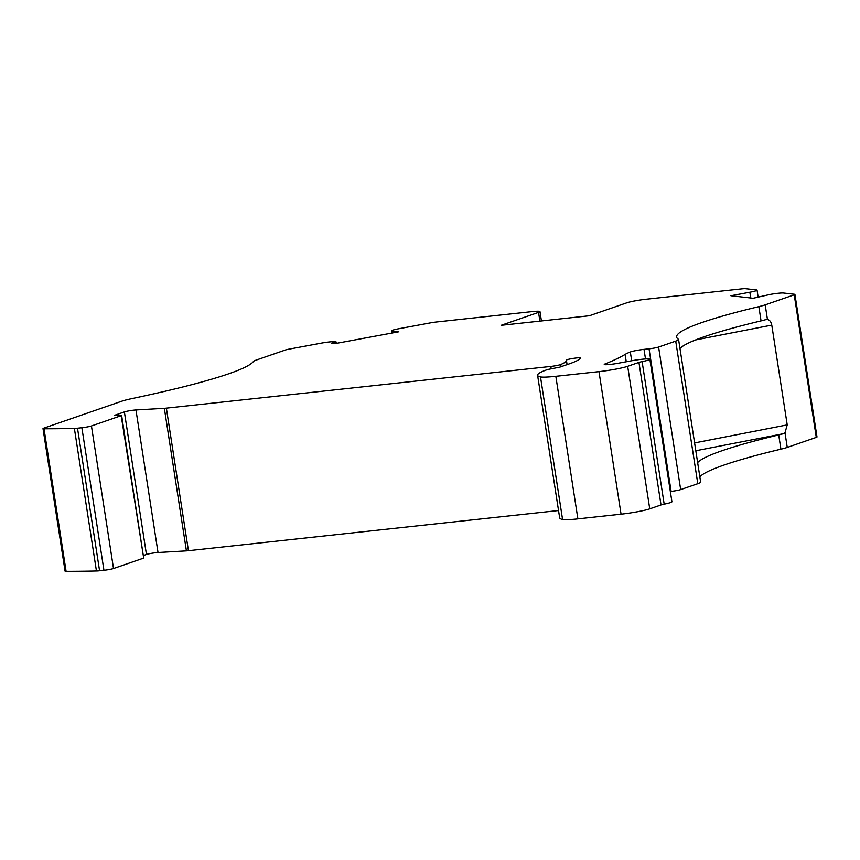 <?xml version="1.0" encoding="UTF-8"?>
<svg xmlns="http://www.w3.org/2000/svg" width="860" height="860" viewBox="0 0 860 860"><rect width="100%" height="100%" fill="white"/><g stroke="black" fill="none" stroke-linecap="round" stroke-linejoin="round"><path stroke-width="1.29" d="M392.525 332.938L392.224 331.025L398.814 331.777L334.916 343.645L331.487 343.258L336.034 341.85L334.766 341.7A10.868 0.989 171.2 0 0 321.092 343.183L289.347 349.085A7.245 0.656 -8.8 0 0 285.251 350.052L256.226 360.082A28.971 2.634 -8.8 0 0 253.453 361.469A258.914 23.51 -8.8 0 1 132.408 398.492A28.971 2.634 -8.8 0 0 121.636 401.254L43.709 428.183A7.245 0.656 -8.8 0 0 43 428.592A7.245 0.656 -8.8 0 0 44.021 428.774A724.227 65.779 -8.8 0 0 74.379 428.43L74.089 428.409A7.245 0.656 -8.8 0 0 77.497 428.215L81.872 427.742A7.245 0.656 -8.8 0 0 91.439 425.969L121.185 415.681L116.734 415.563A7.245 0.656 -8.8 0 1 114.713 415.423A7.245 0.656 -8.8 0 1 115.423 415.014L124.377 411.918L146.447 554.463A7.245 0.656 171.2 0 1 158.025 552.518L186.416 550.873A7.245 0.656 -8.8 0 0 188.426 550.701L558.527 510.539M392.224 331.025A10.868 0.989 171.2 0 1 391.633 330.799A10.868 0.989 171.2 0 1 398.846 328.735L430.591 322.844A7.245 0.656 -8.8 0 1 436.063 322.027L531.899 311.632A14.48 1.311 -8.8 0 1 539.972 311.567A14.48 1.311 -8.8 0 1 538.553 312.384L501.133 325.317L589.401 315.749L626.811 302.817A14.48 1.311 -8.8 0 1 645.935 299.258L741.782 288.863A7.245 0.656 -8.8 0 1 745.426 288.68L756.467 289.938A10.868 0.989 171.2 0 1 757.058 290.164A10.868 0.989 171.2 0 1 749.845 292.228L730.914 295.743L753.134 298.269L769.829 294.496A10.868 0.989 171.2 0 1 783.492 293.013L794.533 294.27A7.245 0.656 -8.8 0 1 794.93 294.421A7.245 0.656 -8.8 0 1 794.221 294.829L816.29 437.385L787.255 447.415A28.971 2.634 -8.8 0 1 780.912 449.178A258.914 23.51 171.2 0 0 699.846 476.838M567.095 364.629L566.428 360.351A105.737 9.6 -8.8 0 1 560.709 364.533A7.245 0.656 -8.8 0 1 550.83 366.435L166.356 408.145A7.245 0.656 -8.8 0 1 164.346 408.328L135.955 409.962A7.245 0.656 -8.8 0 0 124.377 411.918M566.428 360.351A105.737 9.6 -8.8 0 0 566.375 360.136A7.245 0.656 -8.8 0 0 566.375 360.136A7.245 0.656 -8.8 0 1 573.426 358.373A7.245 0.656 -8.8 0 1 580.683 357.91A7.245 0.656 -8.8 0 1 580.672 357.954A120.217 10.922 -8.8 0 1 568.976 363.973L559.838 367.134L547.583 369.531A101.394 9.213 -8.8 0 0 537.586 375.261A101.394 9.213 -8.8 0 0 540.499 376.916A28.971 2.634 -8.8 0 0 555.829 376.315L598.99 371.638A21.726 1.978 -8.8 0 0 627.671 366.306L638.948 362.404L661.017 504.96L649.741 508.851A21.726 1.978 171.2 0 1 621.06 514.183L577.888 518.87A28.971 2.634 171.2 0 1 562.569 519.462A101.394 9.213 171.2 0 1 559.656 517.806L537.586 375.261M645.505 358.964L644.022 349.375A10.137 0.924 -8.8 0 0 630.326 351.976A108.639 9.868 -8.8 0 0 625.112 354.406A464.959 42.226 -8.8 0 1 604.935 363.995A10.868 0.989 -8.8 0 0 604.247 364.468A10.868 0.989 -8.8 0 0 618.501 363.2L630.842 360.91A14.48 1.311 -8.8 0 1 649.859 359.233A14.48 1.311 -8.8 0 1 642.108 361.619A7.245 0.656 -8.8 0 0 638.948 362.404M644.022 349.375L649.042 348.827A7.245 0.656 -8.8 0 0 658.599 347.053L675.724 341.13A28.971 2.634 -8.8 0 0 678.583 339.496A28.971 2.634 -8.8 0 0 678.389 339.248A258.914 23.51 -8.8 0 1 676.637 337.066A258.914 23.51 -8.8 0 1 758.853 306.633A28.971 2.634 -8.8 0 0 765.196 304.859L794.221 294.829M143.308 555.549L146.447 554.463M758.853 306.633L761.057 320.887A28.971 2.634 -8.8 0 0 765.486 319.726L766.163 319.554M765.486 319.726L767.453 319.49C769.711 320.006 771.151 321.877 771.775 325.112L787.222 424.894L784.997 432.784L783.137 433.762A28.971 2.634 -8.8 0 1 778.708 434.923L780.912 449.178M761.057 320.887A258.914 23.51 -8.8 0 0 679.98 348.547M697.632 462.583A258.914 23.51 171.2 0 1 778.708 434.923M336.281 343.398L336.034 341.85M121.185 415.681L143.684 557.989L121.615 415.434M642.108 361.619L664.178 504.164A7.245 0.656 -8.8 0 0 661.017 504.96M664.178 504.164A14.48 1.311 -8.8 0 0 671.929 501.778L649.859 359.233M670.327 491.458L671.112 491.382A7.245 0.656 -8.8 0 0 680.668 489.598L697.793 483.685A28.971 2.634 -8.8 0 0 700.653 482.051L678.583 339.496M816.29 437.385A7.245 0.656 -8.8 0 0 817 436.977L794.93 294.421M577.694 317.017L576.168 317.179M43 428.592L65.07 571.147A7.245 0.656 -8.8 0 0 66.091 571.32A724.227 65.779 -8.8 0 0 96.438 570.976L74.379 428.43M96.438 570.976A7.245 0.656 -8.8 0 0 99.567 570.76L103.942 570.288A7.245 0.656 171.2 0 0 113.509 568.514L143.254 558.237M560.709 364.533L561.042 366.715M550.83 366.435L551.131 368.424M135.955 409.962L158.025 552.518M115.423 415.014L115.519 415.595M765.196 304.859L767.453 319.49M695.804 450.758L783.137 433.762M694.59 442.932L787.222 424.894M695.568 339.947L771.775 325.112M164.346 408.328L186.416 550.873M166.356 408.145L188.426 550.701M540.499 376.916L562.569 519.462M555.829 376.315L577.888 518.87M598.99 371.638L621.06 514.183M627.671 366.306L649.741 508.851M604.935 363.995L605.042 364.704M625.112 354.406L626.252 361.759M630.326 351.976L631.681 360.759M671.112 491.382L649.042 348.827M680.668 489.598L658.599 347.053M675.724 341.13L697.793 483.685M784.997 432.784L787.255 447.415M750.737 298.001L749.845 292.228M539.897 321.113L538.553 312.384M66.091 571.32L44.021 428.774M77.497 428.215L99.567 570.76M81.872 427.742L103.942 570.288M91.439 425.969L113.509 568.514M758.165 297.334L757.058 290.164M541.434 320.952L539.972 311.567M391.977 333.046L391.633 330.799"/></g></svg>
